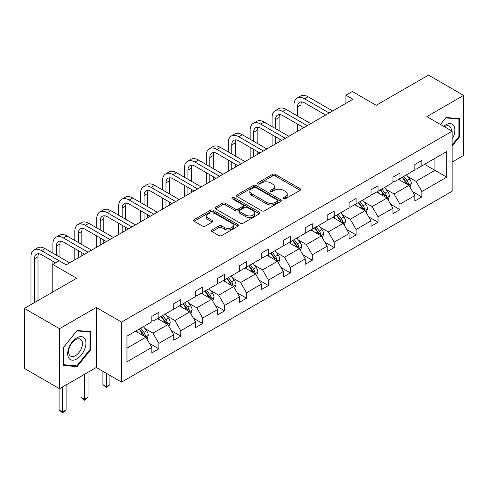 <?xml version="1.0" encoding="UTF-8"?>
<svg xmlns="http://www.w3.org/2000/svg" width="488" height="488" viewBox="0 0 488 488"><rect width="100%" height="100%" fill="white"/><g stroke="black" fill="none" stroke-linecap="round" stroke-linejoin="round"><path stroke-width="0.73" d="M283.522 198.769A1.366 0.787 0 0 0 285.45 198.769L300.102 190.308A1.952 1.129 0 0 0 300.675 189.509A1.952 1.129 0 0 0 300.102 188.716L275.281 174.381A1.952 1.129 0 0 0 272.524 174.381L257.871 182.841A1.366 0.787 0 0 0 257.469 183.403A1.366 0.787 0 0 0 257.871 183.958A1.366 0.787 0 0 0 259.799 183.958L261.696 182.866A6.24 3.605 0 0 1 270.523 182.866L272.591 184.055A6.24 3.605 0 0 1 274.421 186.605A6.24 3.605 0 0 1 272.591 189.155L270.694 190.247A1.366 0.787 0 0 0 270.297 190.808A1.366 0.787 0 0 0 270.694 191.363A1.366 0.787 0 0 0 272.627 191.363L274.518 190.265A6.24 3.605 0 0 1 283.345 190.265L285.419 191.461A6.24 3.605 0 0 1 287.243 194.011A6.24 3.605 0 0 1 285.419 196.56L283.522 197.652A1.366 0.787 0 0 0 283.119 198.207A1.366 0.787 0 0 0 283.522 198.769L283.522 197.652M452.15 162.04L463.6 155.428L463.6 95.404L428.476 75.121L376.211 105.298L352.324 91.506L345.931 95.197L345.931 103.31M59.524 388.716L96.264 367.507L96.264 307.483L59.524 328.692L59.524 388.716L24.4 368.44L24.4 308.416L76.665 278.239L52.783 264.447L52.783 292.025M59.524 328.692L24.4 308.416M211.981 229.958A1.952 1.129 0 0 0 211.408 230.757A1.952 1.129 0 0 0 211.981 231.55L218.941 235.57A1.952 1.129 0 0 0 221.704 235.57L237.973 226.176A1.952 1.129 0 0 0 238.547 225.383A1.952 1.129 0 0 0 237.973 224.584L213.152 210.255A1.952 1.129 0 0 0 210.395 210.255L194.12 219.649A1.952 1.129 0 0 0 193.547 220.442A1.952 1.129 0 0 0 194.12 221.241L202.532 226.096A1.952 1.129 0 0 0 205.289 226.096L212.256 222.077A1.952 1.129 0 0 0 212.829 221.278A1.952 1.129 0 0 0 212.256 220.484L208.083 218.075A5.216 3.013 0 0 1 206.558 215.946A5.216 3.013 0 0 1 209.773 213.164A5.216 3.013 0 0 1 215.464 213.817L231.806 223.254A5.216 3.013 0 0 1 233.331 225.383A5.216 3.013 0 0 1 230.11 228.164A5.216 3.013 0 0 1 224.425 227.512L221.704 225.938A1.952 1.129 0 0 0 218.941 225.938L211.981 229.958L211.981 231.55M52.783 264.447L59.176 260.757L66.197 264.813L352.958 99.253L345.931 95.197M96.264 307.483L121.555 322.08L452.15 131.217L452.15 191.241L121.555 382.11L121.555 322.08M463.6 95.404L426.86 116.614L452.15 131.217M261.836 210.81A1.952 1.129 0 0 0 264.594 210.81L280.862 201.416A1.952 1.129 0 0 0 281.436 200.617A1.952 1.129 0 0 0 280.862 199.824L256.041 185.489A1.952 1.129 0 0 0 253.284 185.489L237.009 194.889A1.952 1.129 0 0 0 236.436 195.682A1.952 1.129 0 0 0 237.009 196.481L261.836 210.81M232.8 199.061A1.366 0.787 0 0 1 234.185 199.256L234.185 197.634L259.421 212.201A1.952 1.129 0 0 1 259.994 213A1.952 1.129 0 0 1 259.421 213.799L243.146 223.193A1.952 1.129 0 0 1 240.389 223.193L215.568 208.858L215.568 207.266A1.952 1.129 0 0 0 214.994 208.065A1.952 1.129 0 0 0 215.568 208.858M215.568 207.266L222.528 203.246A1.952 1.129 0 0 1 225.285 203.246L235.356 209.059A1.952 1.129 0 0 0 238.114 209.059L242.731 206.394A1.952 1.129 0 0 0 243.305 205.594A1.952 1.129 0 0 0 242.731 204.801L232.251 198.75A1.366 0.787 0 0 1 231.855 198.189A1.366 0.787 0 0 1 232.697 197.463A1.366 0.787 0 0 1 234.185 197.634M126.965 336.153L151.835 321.799L151.835 316.364L158.856 312.308L158.856 317.743L173.752 309.142L173.752 303.707L180.774 299.65L180.774 305.085L195.67 296.49L195.67 291.055L202.691 286.999L202.691 292.434L217.587 283.833L217.587 278.398L224.608 274.347L224.608 279.776L239.504 271.182L239.504 265.746L246.531 261.69L246.531 267.125L261.422 258.524L261.422 253.095L268.449 249.039L268.449 254.474L283.339 245.873L283.339 240.438L290.366 236.381L290.366 241.816L305.256 233.221L305.256 227.786L312.283 223.73L312.283 229.165L327.173 220.564L327.173 215.129L334.201 211.072L334.201 216.507L349.091 207.912L349.091 202.477L356.118 198.421L356.118 203.856L371.008 195.255L371.008 189.82L378.035 185.763L378.035 191.198L392.931 182.603L392.931 177.168L399.953 173.112L399.953 178.547L414.849 169.946L414.849 164.511L421.87 160.454L421.87 165.889L446.74 151.536L446.74 177.168L421.87 191.528L421.87 196.963L414.849 201.013L414.849 195.578L399.953 204.179L399.953 209.614L392.931 213.671L392.931 208.236L378.035 216.831L378.035 222.266L371.008 226.322L371.008 220.887L356.118 229.488L356.118 234.923L349.091 238.98L349.091 233.545L334.201 242.139L334.201 247.575L327.173 251.631L327.173 246.196L312.283 254.797L312.283 260.232L305.256 264.289L305.256 258.853L290.366 267.448L290.366 272.884L283.339 276.94L283.339 271.505L268.449 280.106L268.449 285.541L261.422 289.597L261.422 284.162L246.531 292.757L246.531 298.192L239.504 302.249L239.504 296.814L224.608 305.415L224.608 310.85L217.587 314.9L217.587 309.471L202.691 318.066L202.691 323.501L195.67 327.558L195.67 322.123L180.774 330.724L180.774 336.159L173.752 340.209L173.752 334.774L158.856 343.375L158.856 348.81L151.835 352.867L151.835 347.432L126.965 361.791L126.965 336.153M157.453 318.554L167.848 324.557L152.958 333.151L144.826 328.461M152.958 333.151L158.856 343.375M167.848 324.557L173.752 334.774M151.835 320.5L152.958 321.147L158.856 317.743M179.37 305.897L189.765 311.899L174.875 320.5L166.744 315.803M174.875 320.5L180.774 330.724M189.765 311.899L195.67 322.123M173.752 307.849L174.875 308.495L180.774 305.085M201.288 293.245L211.682 299.248L196.792 307.849L188.661 303.152M196.792 307.849L202.691 318.066M211.682 299.248L217.587 309.471M195.67 295.191L196.792 295.838L202.691 292.434M223.205 280.588L233.606 286.596L218.709 295.191L210.578 290.494M218.709 295.191L224.608 305.415M233.606 286.596L239.504 296.814M217.587 282.54L218.709 283.186L224.608 279.776M245.122 267.936L255.523 273.939L240.627 282.54L232.495 277.843M240.627 282.54L246.531 292.757M255.523 273.939L261.422 284.162M239.504 269.882L240.627 270.535L246.531 267.125M267.04 255.285L277.44 261.287L262.544 269.882L254.413 265.191M262.544 269.882L268.449 280.106M277.44 261.287L283.339 271.505M261.422 257.231L262.544 257.877L268.449 254.474M288.957 242.627L299.358 248.63L284.461 257.231L276.33 252.534M284.461 257.231L290.366 267.448M299.358 248.63L305.256 258.853M283.339 244.573L284.461 245.226L290.366 241.816M310.874 229.976L321.275 235.978L306.379 244.573L298.247 239.882M306.379 244.573L312.283 254.797M321.275 235.978L327.173 246.196M305.256 231.922L306.379 232.569L312.283 229.165M332.798 217.319L343.192 223.321L328.302 231.922L320.165 227.225M328.302 231.922L334.201 242.139M343.192 223.321L349.091 233.545M327.173 219.264L328.302 219.917L334.201 216.507M354.715 204.667L365.109 210.67L350.219 219.264L342.088 214.574M350.219 219.264L356.118 229.488M365.109 210.67L371.008 220.887M349.091 206.613L350.219 207.26L356.118 203.856M376.632 192.01L387.027 198.012L372.137 206.613L364.005 201.916M372.137 206.613L378.035 216.831M387.027 198.012L392.931 208.236M371.008 193.956L372.137 194.608L378.035 191.198M398.55 179.358L408.944 185.361L394.054 193.956L385.923 189.265M394.054 193.956L399.953 204.179M408.944 185.361L414.849 195.578M392.931 181.304L394.054 181.951L399.953 178.547M424.542 164.352L434.936 170.355L415.971 181.304L407.84 176.607M415.971 181.304L421.87 191.528M446.74 177.168L434.936 170.355L434.936 158.35L446.74 151.536M96.264 367.507L121.555 382.11M414.849 168.653L415.971 169.299L421.87 165.889M126.965 348.164L145.93 337.208L135.536 331.206M145.93 337.208L151.835 347.432M412.531 191.564L421.87 196.963M390.613 204.222L399.953 209.614M368.69 216.873L378.035 222.266M346.773 229.531L356.118 234.923M324.855 242.182L334.201 247.575M302.938 254.84L312.283 260.232M281.021 267.491L290.366 272.884M259.104 280.142L268.449 285.541M237.186 292.8L246.531 298.192M215.269 305.451L224.608 310.85M193.352 318.109L202.691 323.501M171.434 330.76L180.774 336.159M149.517 343.418L158.856 348.81M452.15 146.028L459.598 136.768L459.598 118.688L446.038 117.48L440.432 124.452M90.646 349.78L90.646 331.7L77.086 330.486L63.532 347.352L63.532 365.433L77.086 366.647L90.646 349.78L89.944 349.371M284.065 198.958L285.419 198.183A6.24 3.605 0 0 0 287.243 195.633L287.243 194.011M274.421 186.605L274.421 188.228A6.24 3.605 0 0 1 272.591 190.778L271.243 191.558M300.102 188.716L300.102 190.308L275.281 176.003A1.952 1.129 0 0 0 272.524 176.003L258.414 184.153M280.838 201.428L256.041 187.111A1.952 1.129 0 0 0 253.284 187.111L237.034 196.493M277.416 201.178A1.366 0.787 0 0 0 277.818 200.617A1.366 0.787 0 0 0 277.416 200.062L255.627 187.484A1.366 0.787 0 0 0 253.699 187.484L251.698 188.636A6.24 3.605 0 0 0 249.868 191.186A6.24 3.605 0 0 0 251.698 193.73L266.594 202.331A6.24 3.605 0 0 0 275.415 202.331L277.416 201.178L277.416 202.801A1.366 0.787 0 0 0 277.818 202.239L277.818 200.617M249.868 191.186L249.868 192.809A6.24 3.605 0 0 0 251.698 195.352L251.698 193.73M277.416 202.801L275.415 203.954A6.24 3.605 0 0 1 266.594 203.954L251.698 195.352M215.592 208.876L222.528 204.869L222.528 203.246M243.305 205.594L243.305 207.217A1.952 1.129 0 0 1 242.731 208.016L238.114 210.682A1.952 1.129 0 0 1 235.356 210.682L225.285 204.869A1.952 1.129 0 0 0 222.528 204.869M234.185 199.256L259.396 213.811M245.799 215.092A5.216 3.013 0 0 0 251.485 215.745A5.216 3.013 0 0 0 254.706 212.957A5.216 3.013 0 0 0 253.18 210.828L247.422 207.504A1.952 1.129 0 0 0 244.665 207.504L240.041 210.175A1.952 1.129 0 0 0 239.474 210.969A1.952 1.129 0 0 0 240.041 211.768L245.799 215.092L245.799 216.715A5.216 3.013 0 0 0 251.485 217.367A5.216 3.013 0 0 0 254.706 214.58L254.706 212.957M239.474 210.969L239.474 212.591A1.952 1.129 0 0 0 240.041 213.39L240.041 211.768M245.799 216.715L240.041 213.39M233.331 225.383L233.331 227.005A5.216 3.013 0 0 1 230.11 229.787A5.216 3.013 0 0 1 224.425 229.134L221.704 227.56A1.952 1.129 0 0 0 218.941 227.56L212.006 231.568M206.558 215.946L206.558 217.569A5.216 3.013 0 0 0 208.083 219.698L208.083 218.075M212.231 222.089L208.083 219.698M237.973 224.584L237.973 226.176L213.152 211.877A1.952 1.129 0 0 0 210.395 211.877L194.145 221.253L194.12 219.649M458.891 136.359L459.598 136.768M75.652 365.817L77.086 366.647M410.011 187.209L411.305 183.476A5.264 3.038 -120 0 0 409.627 178.992L406.474 174.783M400.813 180.664L399.446 178.84M408.169 184.909L408.462 183.701A5.264 3.038 -120 0 0 406.955 180.536L403.802 176.327M402.484 177.089L405.955 181.719A2.684 1.549 60 0 1 406.443 182.536L408.462 183.701M402.118 177.296L405.272 181.512A5.264 3.038 60 0 1 406.583 183.994M293.989 113.96L293.989 104.877A14.902 8.601 60 0 1 297.076 98.058L300.59 96.026A14.902 8.601 60 0 1 308.038 96.764L332.657 110.977M297.076 98.058A14.902 8.601 60 0 1 304.524 98.796L329.144 113.002M325.63 115.034L304.524 102.846A9.937 5.734 -120 0 0 299.559 102.358A9.937 5.734 -120 0 0 297.503 106.903L297.503 115.992M301.639 101.901A9.937 5.734 -120 0 0 301.017 104.877L301.017 118.017M297.503 124.098L297.503 131.272M301.017 126.13L301.017 129.241M293.989 133.297L293.989 122.073M388.094 199.866L389.387 196.133A5.264 3.038 -120 0 0 387.71 191.65L384.55 187.441M378.895 193.321L377.529 191.491M386.252 197.567L386.545 196.359A5.264 3.038 -120 0 0 385.038 193.187L381.884 188.978M380.567 189.74L384.038 194.376A2.684 1.549 60 0 1 384.526 195.188L386.545 196.359M380.195 189.954L383.355 194.163A5.264 3.038 60 0 1 384.666 196.652M366.177 212.518L367.47 208.785A5.264 3.038 -120 0 0 365.793 204.301L362.633 200.092M356.978 205.973L355.612 204.149M364.335 210.218L364.627 209.01A5.264 3.038 -120 0 0 363.121 205.844L359.967 201.636M358.65 202.392L362.12 207.028A2.684 1.549 60 0 1 362.608 207.845L364.627 209.01M358.277 202.605L361.437 206.814A5.264 3.038 60 0 1 362.749 209.303M272.072 126.618L272.072 117.529A14.902 8.601 60 0 1 275.159 110.709L278.672 108.684A14.902 8.601 60 0 1 286.12 109.422L310.734 123.629M275.159 110.709A14.902 8.601 60 0 1 282.607 111.447L307.226 125.66M303.713 127.685L282.607 115.503A9.937 5.734 -120 0 0 277.642 115.009A9.937 5.734 -120 0 0 275.586 119.56L275.586 128.643M279.722 114.552A9.937 5.734 -120 0 0 279.099 117.529L279.099 130.674M275.586 136.756L275.586 143.923M279.099 138.781L279.099 141.898M272.072 145.955L272.072 134.725M250.155 139.269L250.155 130.186A14.902 8.601 60 0 1 253.241 123.36L256.755 121.335A14.902 8.601 60 0 1 264.203 122.073L288.817 136.286M253.241 123.36A14.902 8.601 60 0 1 260.69 124.098L285.309 138.311M281.796 140.343L260.69 128.155A9.937 5.734 -120 0 0 255.724 127.667A9.937 5.734 -120 0 0 253.668 132.211L253.668 141.3M257.798 127.209A9.937 5.734 -120 0 0 257.176 130.186L257.176 143.326M253.668 149.407L253.668 156.581M257.176 151.439L257.176 154.55M250.155 158.606L250.155 147.382M452.15 139.232A12.914 7.454 120 0 0 453.663 136.097A12.914 7.454 120 0 0 453.09 124.873A12.914 7.454 120 0 0 443.677 126.325M451.388 130.778A9.778 5.643 120 0 0 449.363 126.185A9.778 5.643 120 0 0 444.379 126.727M440.463 124.464L445.757 117.876L458.891 119.048L458.891 136.567L452.15 144.954M458.025 118.547L458.891 119.048M84.717 349.109A12.914 7.454 120 0 0 81.374 336.635A12.914 7.454 120 0 0 68.9 347.7A12.914 7.454 120 0 0 72.242 360.175A12.914 7.454 120 0 0 84.717 349.109M81.514 348.2A9.778 5.643 120 0 0 80.416 339.197A9.778 5.643 120 0 0 69.54 347.133A9.778 5.643 120 0 0 70.638 356.13A9.778 5.643 120 0 0 81.514 348.2M63.672 364.743L63.672 347.23L76.805 330.888L89.944 332.06L89.944 349.579L76.805 365.921L63.532 364.664M89.072 331.559L89.944 332.06M344.26 225.169L345.553 221.442A5.264 3.038 -120 0 0 343.869 216.959L340.715 212.744M335.061 218.63L333.694 216.8M342.417 222.876L342.71 221.668A5.264 3.038 -120 0 0 341.204 218.496L338.05 214.287M336.726 215.049L340.203 219.685A2.684 1.549 60 0 1 340.685 220.497L342.71 221.668M336.36 215.263L339.514 219.472A5.264 3.038 60 0 1 340.831 221.961M228.238 151.927L228.238 142.838A14.902 8.601 60 0 1 231.324 136.018L234.838 133.987A14.902 8.601 60 0 1 242.286 134.725L266.899 148.938M231.324 136.018A14.902 8.601 60 0 1 238.772 136.756L263.386 150.969M259.878 152.994L238.772 140.812A9.937 5.734 -120 0 0 233.807 140.318A9.937 5.734 -120 0 0 231.751 144.869L231.751 153.952M235.881 139.861A9.937 5.734 -120 0 0 235.259 142.838L235.259 155.977M231.751 162.065L231.751 169.232M235.259 164.09L235.259 167.207M228.238 171.264L228.238 160.034M322.342 237.827L323.635 234.094A5.264 3.038 -120 0 0 321.952 229.61L318.798 225.401M313.144 231.281L311.777 229.458M320.5 235.527L320.793 234.319A5.264 3.038 -120 0 0 319.286 231.153L316.132 226.944M314.809 227.701L318.28 232.337A2.684 1.549 60 0 1 318.768 233.154L320.793 234.319M314.443 227.914L317.596 232.123A5.264 3.038 60 0 1 318.908 234.612M206.32 164.578L206.32 155.495A14.902 8.601 60 0 1 209.407 148.669L212.914 146.644A14.902 8.601 60 0 1 220.369 147.382L244.982 161.595M209.407 148.669A14.902 8.601 60 0 1 216.855 149.407L241.469 163.62M237.961 165.652L216.855 153.464A9.937 5.734 -120 0 0 211.89 152.976A9.937 5.734 -120 0 0 209.828 157.52L209.828 166.603M213.964 152.512A9.937 5.734 -120 0 0 213.341 155.495L213.341 168.635M209.828 174.716L209.828 181.89M213.341 176.748L213.341 179.859M206.32 183.915L206.32 172.691M300.425 250.478L301.718 246.751A5.264 3.038 -120 0 0 300.035 242.268L296.881 238.052M291.226 243.939L289.86 242.109M298.577 248.185L298.876 246.971A5.264 3.038 -120 0 0 297.369 243.805L294.215 239.596M292.892 240.358L296.362 244.994A2.684 1.549 60 0 1 296.85 245.806L298.876 246.971M292.526 240.572L295.679 244.781A5.264 3.038 60 0 1 296.991 247.264M184.403 177.229L184.403 168.146A14.902 8.601 60 0 1 187.49 161.327L190.997 159.295A14.902 8.601 60 0 1 198.451 160.034L223.065 174.246M187.49 161.327A14.902 8.601 60 0 1 194.938 162.065L219.551 176.278M216.038 178.303L194.938 166.121A9.937 5.734 -120 0 0 189.972 165.627A9.937 5.734 -120 0 0 187.911 170.178L187.911 179.261M192.046 165.17A9.937 5.734 -120 0 0 191.424 168.146L191.424 181.286M187.911 187.374L187.911 194.541M191.424 189.399L191.424 192.516M184.403 196.572L184.403 185.342M278.508 263.136L279.801 259.402A5.264 3.038 -120 0 0 278.117 254.919L274.964 250.71M269.309 256.59L267.936 254.766M276.659 260.836L276.958 259.628A5.264 3.038 -120 0 0 275.452 256.462L272.292 252.247M270.974 253.01L274.445 257.646A2.684 1.549 60 0 1 274.933 258.463L276.958 259.628M270.608 253.223L273.762 257.432A5.264 3.038 60 0 1 275.073 259.921M162.48 189.887L162.48 180.804A14.902 8.601 60 0 1 165.566 173.978L169.08 171.953A14.902 8.601 60 0 1 176.534 172.691L201.148 186.904M165.566 173.978A14.902 8.601 60 0 1 173.02 174.716L197.634 188.929M194.12 190.954L173.02 178.773A9.937 5.734 -120 0 0 168.055 178.279A9.937 5.734 -120 0 0 165.993 182.829L165.993 191.912M170.129 177.821A9.937 5.734 -120 0 0 169.507 180.804L169.507 193.943M165.993 200.025L165.993 207.199M169.507 202.056L169.507 205.167M162.48 209.224L162.48 198M256.59 275.787L257.884 272.06A5.264 3.038 -120 0 0 256.2 267.576L253.046 263.361M247.392 269.242L246.019 267.418M254.742 273.493L255.041 272.28A5.264 3.038 -120 0 0 253.528 269.114L250.374 264.905M249.057 265.667L252.528 270.297A2.684 1.549 60 0 1 253.016 271.114L255.041 272.28M248.691 265.875L251.845 270.09A5.264 3.038 60 0 1 253.156 272.572M140.562 202.538L140.562 193.455A14.902 8.601 60 0 1 143.649 186.636L147.162 184.604A14.902 8.601 60 0 1 154.617 185.342L179.23 199.555M143.649 186.636A14.902 8.601 60 0 1 151.103 187.374L175.717 201.581M172.203 203.612L151.103 191.43A9.937 5.734 -120 0 0 146.138 190.936A9.937 5.734 -120 0 0 144.076 195.481L144.076 204.57M148.212 190.479A9.937 5.734 -120 0 0 147.589 193.455L147.589 206.595M144.076 212.683L144.076 219.85M147.589 214.708L147.589 217.825M140.562 221.881L140.562 210.651M234.673 288.445L235.96 284.711A5.264 3.038 -120 0 0 234.283 280.228L231.129 276.019M225.468 281.899L224.102 280.075M232.825 286.145L233.118 284.937A5.264 3.038 -120 0 0 231.611 281.771L228.457 277.556M227.14 278.319L230.611 282.955A2.684 1.549 60 0 1 231.099 283.766L233.118 284.937M226.774 278.532L229.927 282.741A5.264 3.038 60 0 1 231.239 285.23M118.645 215.196L118.645 206.107A14.902 8.601 60 0 1 121.732 199.287L125.245 197.262A14.902 8.601 60 0 1 132.699 198L157.313 212.207M121.732 199.287A14.902 8.601 60 0 1 129.186 200.025L153.799 214.238M150.286 216.263L129.186 204.082A9.937 5.734 -120 0 0 124.214 203.588A9.937 5.734 -120 0 0 122.159 208.138L122.159 217.221M126.294 203.13A9.937 5.734 -120 0 0 125.672 206.107L125.672 219.252M122.159 225.334L122.159 232.508M125.672 227.359L125.672 230.476M118.645 234.533L118.645 223.309M212.756 301.096L214.043 297.363A5.264 3.038 -120 0 0 212.365 292.879L209.212 288.67M203.551 294.551L202.184 292.727M210.907 298.796L211.2 297.589A5.264 3.038 -120 0 0 209.694 294.423L206.54 290.214M205.222 290.976L208.693 295.606A2.684 1.549 60 0 1 209.181 296.423L211.2 297.589M204.856 291.183L208.01 295.399A5.264 3.038 60 0 1 209.321 297.881M190.832 313.754L192.126 310.02A5.264 3.038 -120 0 0 190.448 305.537L187.294 301.328M181.634 307.208L180.267 305.378M188.99 311.454L189.283 310.246A5.264 3.038 -120 0 0 187.776 307.08L184.623 302.865M183.305 303.627L186.776 308.264A2.684 1.549 60 0 1 187.264 309.075L189.283 310.246M182.939 303.841L186.093 308.05A5.264 3.038 60 0 1 187.404 310.539M106.421 373.375L106.421 386.679L109.934 384.648L109.934 375.4M109.934 384.648L106.421 387.57L102.913 384.648L102.913 371.344M102.913 384.648L106.421 386.679L106.421 387.57M168.915 326.405L170.208 322.672A5.264 3.038 -120 0 0 168.531 318.188L165.377 313.979M159.716 319.86L158.35 318.036M167.073 324.105L167.366 322.897A5.264 3.038 -120 0 0 165.859 319.731L162.705 315.522M161.388 316.285L164.859 320.915A2.684 1.549 60 0 1 165.347 321.732L167.366 322.897M161.022 316.492L164.175 320.707A5.264 3.038 60 0 1 165.487 323.19M84.503 374.296L84.503 399.33L88.017 397.305L88.017 372.271M88.017 397.305L84.503 400.221L80.996 397.305L80.996 376.327M80.996 397.305L84.503 399.33L84.503 400.221M96.728 227.847L96.728 218.764A14.902 8.601 60 0 1 99.814 211.944L103.328 209.913A14.902 8.601 60 0 1 110.776 210.651L135.396 224.864M99.814 211.944A14.902 8.601 60 0 1 107.268 212.683L131.882 226.889M128.368 228.921L107.268 216.733A9.937 5.734 -120 0 0 102.297 216.245A9.937 5.734 -120 0 0 100.241 220.789L100.241 229.879M104.377 215.787A9.937 5.734 -120 0 0 103.755 218.764L103.755 231.904M100.241 237.985L100.241 245.159M103.755 240.017L103.755 243.134M96.728 247.184L96.728 235.96M74.81 240.505L74.81 231.416A14.902 8.601 60 0 1 77.897 224.596L81.411 222.571A14.902 8.601 60 0 1 88.859 223.309L113.478 237.516M77.897 224.596A14.902 8.601 60 0 1 85.351 225.334L109.965 239.547M106.451 241.572L85.351 229.391A9.937 5.734 -120 0 0 80.38 228.896A9.937 5.734 -120 0 0 78.324 233.447L78.324 242.53M82.46 228.439A9.937 5.734 -120 0 0 81.838 231.416L81.838 244.561M78.324 250.643L78.324 257.81M81.838 252.668L81.838 255.785M74.81 259.842L74.81 248.612M52.893 253.156L52.893 244.073A14.902 8.601 60 0 1 55.98 237.247L59.493 235.222A14.902 8.601 60 0 1 66.941 235.96L91.561 250.173M55.98 237.247A14.902 8.601 60 0 1 63.428 237.985L88.047 252.198M84.534 254.23L63.428 242.042A9.937 5.734 -120 0 0 58.462 241.554A9.937 5.734 -120 0 0 56.407 246.098L56.407 255.187M60.542 241.096A9.937 5.734 -120 0 0 59.92 244.073L59.92 257.213M52.893 264.386L52.893 261.269M146.998 339.062L148.291 335.329A5.264 3.038 -120 0 0 146.613 330.846L143.46 326.631M137.799 332.517L136.433 330.687M145.156 336.763L145.448 335.555A5.264 3.038 -120 0 0 143.942 332.383L140.788 328.174M139.47 328.936L142.941 333.572A2.684 1.549 60 0 1 143.429 334.384L145.448 335.555M139.098 329.15L142.258 333.359A5.264 3.038 60 0 1 143.57 335.848M62.586 386.954L62.586 411.988L66.1 409.957L66.1 384.922M66.1 409.957L62.586 412.879L59.072 409.957L59.072 388.46M59.072 409.957L62.586 411.988L62.586 412.879M30.976 304.616L30.976 256.725A14.902 8.601 60 0 1 34.062 249.905L37.576 247.874A14.902 8.601 60 0 1 45.024 248.612L69.638 262.825M34.062 249.905A14.902 8.601 60 0 1 41.511 250.643L59.103 260.799M55.589 262.825L41.511 254.699A9.937 5.734 -120 0 0 36.545 254.205A9.937 5.734 -120 0 0 34.489 258.756L34.489 302.591M38.625 253.748A9.937 5.734 -120 0 0 38.003 256.725L38.003 300.559M285.419 198.183L285.419 196.56M270.694 191.363L270.694 190.247M272.591 190.778L272.591 189.155M257.871 183.958L257.871 182.841M272.524 176.003L272.524 174.381M275.281 176.003L275.281 174.381M237.009 196.481L237.009 194.889M253.284 187.111L253.284 185.489M256.041 187.111L256.041 185.489M280.862 201.416L280.862 199.824M266.594 203.954L266.594 202.331M275.415 203.954L275.415 202.331M225.285 204.869L225.285 203.246M235.356 210.682L235.356 209.059M238.114 210.682L238.114 209.059M242.731 208.016L242.731 206.394M259.421 213.799L259.421 212.201M218.941 227.56L218.941 225.938M221.704 227.56L221.704 225.938M224.425 229.134L224.425 227.512M212.256 222.077L212.256 220.484M210.395 211.877L210.395 210.255M213.152 211.877L213.152 210.255M408.566 185.141L411.268 183.579M406.955 180.536L409.627 178.992M403.771 182.372L405.272 181.512M308.038 96.764L304.524 98.796M301.017 104.877L297.503 106.903M386.649 197.792L389.351 196.237M385.038 193.187L387.71 191.65M381.854 195.029L383.355 194.163M364.731 210.45L367.433 208.888M363.121 205.844L365.793 204.301M359.937 207.681L361.437 206.814M286.12 109.422L282.607 111.447M279.099 117.529L275.586 119.56M264.203 122.073L260.69 124.098M257.176 130.186L253.668 132.211M342.814 223.101L345.516 221.54M341.204 218.496L343.869 216.959M338.019 220.338L339.514 219.472M242.286 134.725L238.772 136.756M235.259 142.838L231.751 144.869M320.897 235.759L323.599 234.197M319.286 231.153L321.952 229.61M316.102 232.989L317.596 232.123M220.369 147.382L216.855 149.407M213.341 155.495L209.828 157.52M298.979 248.41L301.682 246.849M297.369 243.805L300.035 242.268M294.185 245.647L295.679 244.781M198.451 160.034L194.938 162.065M191.424 168.146L187.911 170.178M277.062 261.068L279.764 259.506M275.452 256.462L278.117 254.919M272.267 258.298L273.762 257.432M176.534 172.691L173.02 174.716M169.507 180.804L165.993 182.829M255.139 273.719L257.847 272.158M253.528 269.114L256.2 267.576M250.35 270.95L251.845 270.09M154.617 185.342L151.103 187.374M147.589 193.455L144.076 195.481M233.221 286.377L235.93 284.815M231.611 281.771L234.283 280.228M228.433 283.607L229.927 282.741M132.699 198L129.186 200.025M125.672 206.107L122.159 208.138M211.304 299.028L214.012 297.466M209.694 294.423L212.365 292.879M206.509 296.259L208.01 295.399M189.387 311.686L192.095 310.124M187.776 307.08L190.448 305.537M184.592 308.916L186.093 308.05M167.469 324.337L170.178 322.775M165.859 319.731L168.531 318.188M162.675 321.568L164.175 320.707M110.776 210.651L107.268 212.683M103.755 218.764L100.241 220.789M88.859 223.309L85.351 225.334M81.838 231.416L78.324 233.447M66.941 235.96L63.428 237.985M59.92 244.073L56.407 246.098M145.552 336.988L148.254 335.427M143.942 332.383L146.613 330.846M140.757 334.225L142.258 333.359M45.024 248.612L41.511 250.643M38.003 256.725L34.489 258.756"/></g></svg>
